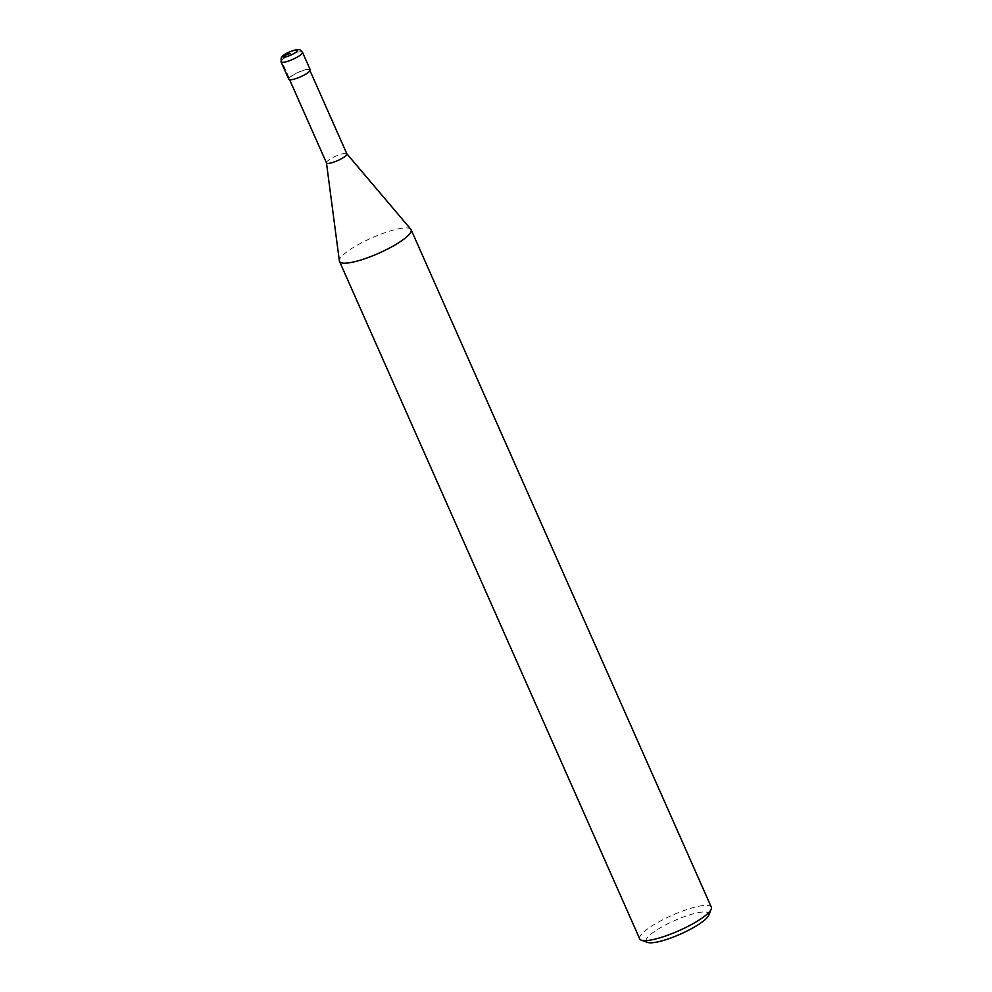 <?xml version="1.0" encoding="UTF-8"?>
<svg xmlns="http://www.w3.org/2000/svg" width="992" height="992" viewBox="0 0 992 992"><rect width="100%" height="100%" fill="white"/><g stroke="black" fill="none" stroke-linecap="round" stroke-linejoin="round"><path stroke-width="0.74" stroke-dasharray="4.96 3.72" d="M309.306 71.164A11.16 2.406 156.1 0 1 298.48 77.537A11.16 2.406 156.1 0 1 289.304 79.038A11.16 2.406 156.1 0 1 289.701 77.86A11.16 2.406 -23.9 0 1 300.526 71.486A11.16 2.406 -23.9 0 1 309.702 69.998A11.16 2.406 -23.9 0 1 309.306 71.164M326.455 162.849L326.442 162.775A11.16 2.406 156.1 0 1 326.876 161.746A11.16 2.406 -23.9 0 1 337.379 155.496A11.16 2.406 -23.9 0 1 346.803 153.748L346.853 153.81M410.812 229.239A39.147 8.42 -23.9 0 0 377.754 235.377A39.147 8.42 -23.9 0 0 340.901 257.3A39.147 8.42 156.1 0 0 339.363 260.896M639.716 938.866A39.147 8.42 156.1 0 1 641.105 934.749A39.147 8.42 -23.9 0 1 679.098 912.38A39.147 8.42 -23.9 0 1 711.301 907.147M708.648 915.331A34.261 7.366 -23.9 0 0 684.034 916.769A34.261 7.366 -23.9 0 0 647.342 937.651A34.261 7.366 156.1 0 0 647.553 942.4M288.771 79.273A11.743 2.53 156.1 0 1 289.18 78.033A11.743 2.53 156.1 0 1 300.588 71.325A11.743 2.53 156.1 0 1 310.248 69.75M289.18 78.033L281.443 60.562A11.743 2.53 -23.9 0 0 281.021 61.802M302.498 52.278A11.743 2.53 -23.9 0 0 292.838 53.853A11.743 2.53 -23.9 0 0 281.443 60.562M289.627 79.757L289.304 79.038M310.025 70.717L309.702 69.998"/><path stroke-width="1.49" d="M346.803 153.748A11.16 2.406 -23.9 0 1 346.878 153.884A11.16 2.406 -23.9 0 1 346.481 155.062A11.16 2.406 156.1 0 1 335.656 161.436A11.16 2.406 156.1 0 1 326.48 162.924A11.16 2.406 156.1 0 1 326.442 162.775M641.353 940.18L647.553 942.4A34.261 7.366 156.1 0 0 677.796 935.258A34.261 7.366 156.1 0 0 707.544 917.104A34.261 7.366 -23.9 0 0 708.648 915.331L711.177 909.23A39.147 8.42 -23.9 0 1 709.912 911.264A39.147 8.42 156.1 0 1 675.912 932.009A39.147 8.42 156.1 0 1 641.353 940.18A39.147 8.42 156.1 0 1 639.716 938.866L339.512 261.417A39.147 8.42 156.1 0 0 371.715 256.184A39.147 8.42 156.1 0 0 409.708 233.814A39.147 8.42 -23.9 0 0 411.097 229.698A39.147 8.42 -23.9 0 0 410.812 229.239L346.853 153.81M339.512 261.417A39.147 8.42 156.1 0 1 339.363 260.896L326.455 162.849M711.177 909.23A39.147 8.42 -23.9 0 0 711.301 907.147L411.097 229.698M302.498 52.278L310.248 69.75A11.743 2.53 156.1 0 1 309.826 70.99A11.743 2.53 156.1 0 1 298.431 77.698A11.743 2.53 156.1 0 1 288.771 79.273L281.021 61.802A11.743 2.53 -23.9 0 0 290.681 60.227A11.743 2.53 -23.9 0 0 302.076 53.518A11.743 2.53 -23.9 0 0 302.498 52.278C298.456 48.05 299.807 50.108 296.298 49.736C285.25 52.787 283.005 55.651 281.815 56.953L281.021 61.802M281.443 60.562A3.918 3.534 38.5 0 1 283.328 55.887L290.21 53.543M283.328 55.887A7.824 1.686 -23.9 0 0 288.126 56.172A7.824 1.686 -23.9 0 0 297.092 51.2A7.824 1.686 -23.9 0 0 292.305 50.914A7.824 1.686 -23.9 0 0 283.328 55.887M326.48 162.924L289.627 79.757M346.878 153.884L310.025 70.717"/></g></svg>
